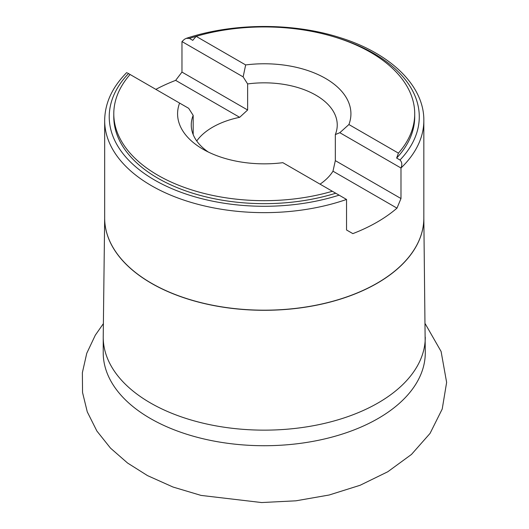 <?xml version="1.0" encoding="UTF-8"?>
<svg xmlns="http://www.w3.org/2000/svg" width="529" height="529" viewBox="0 0 529 529"><rect width="100%" height="100%" fill="white"/><g stroke="black" fill="none" stroke-linecap="round" stroke-linejoin="round"><path stroke-width="0.79" d="M196.107 36.395A155.023 89.5 0 0 0 189.402 38.405L186.36 38.319L184.456 39.265L181.969 41.566L181.969 72.089L175.661 80.362A159.579 92.132 180 0 0 155.863 89.368M339.102 195.161L332.357 191.267A150.461 86.868 180 0 1 113.788 113.808A150.461 86.868 180 0 1 130.088 74.49L128.501 73.571A155.023 89.5 0 0 0 154.633 180.072A155.023 89.5 0 0 0 339.102 195.161L346.535 199.453L346.535 229.976L352.85 233.626A159.579 92.132 180 0 0 377.098 222.14A159.579 92.132 180 0 0 396.981 208.142L400.989 198.54L400.989 168.01C402.324 164.717 401.994 162.046 400.01 160.003A155.023 89.5 0 0 0 335.684 37.354M335.743 193.224A150.461 86.868 180 0 1 113.788 116.783L113.788 113.808M189.402 38.405L192.761 40.349L196.147 36.349A150.461 86.868 180 0 1 414.716 113.808L414.716 116.783A150.461 86.868 180 0 1 396.644 158.059L400.01 160.003M414.716 113.808A150.461 86.868 180 0 1 398.423 153.126L396.644 158.059M332.357 191.267L282.843 162.681A86.67 50.037 180 0 1 202.964 149.191A86.67 50.037 180 0 1 179.602 103.076L130.088 74.49M196.147 36.349L245.661 64.935A86.67 50.037 180 0 1 348.909 124.54L398.423 153.126M208.221 151.982A72.995 42.141 180 0 1 191.26 124.976A72.995 42.141 180 0 1 193.178 115.382L188.681 108.319L179.602 103.076M245.661 64.935L243.135 76.877L247.632 83.939A72.995 42.141 180 0 1 337.244 124.976A72.995 42.141 180 0 1 335.326 134.571L335.326 160.631L332.979 171.191A72.995 42.141 0 0 1 320.052 184.165M335.326 134.571L339.823 132.7L348.909 124.54M181.969 72.089L247.632 109.999L239.663 117.312A72.995 42.141 0 0 0 196.728 140.985M247.632 109.999L247.632 83.939M193.178 115.382L193.178 134.571M339.823 132.7L400.989 168.01A159.579 92.132 180 0 0 423.835 120.506C424.245 85.275 389.575 52.503 338.467 37.156C291.704 22.509 232.449 22.965 186.36 38.319M335.326 160.631L400.989 198.54M396.981 208.142L332.979 171.191M181.969 41.566L243.135 76.877M239.663 117.312L175.661 80.362M127.515 73.002L128.501 73.571M425.283 337.171A161.034 92.972 0 0 1 378.123 402.913A161.034 92.972 0 0 1 202.627 423.068A161.034 92.972 0 0 1 103.221 337.171L103.221 352.75A161.034 92.972 0 0 0 264.255 445.722A161.034 92.972 0 0 0 425.283 352.75L423.822 216.87M104.669 217.776A159.586 92.132 0 0 0 202.871 303.21A159.586 92.132 0 0 0 377.098 283.313A159.586 92.132 0 0 0 423.835 217.776M346.535 199.453A159.579 92.132 180 0 1 185.719 200.716A159.579 92.132 180 0 1 104.669 120.506L104.669 218.047A159.579 92.132 0 0 0 203.182 303.17A159.579 92.132 0 0 0 377.098 283.194A159.579 92.132 0 0 0 423.835 218.047L423.835 120.506M103.221 337.171L104.682 216.87M126.748 72.559C112.241 87.159 104.881 103.142 104.669 120.506M425.27 323.841L441.1 351.481L446.628 382.401L442.218 409.029L430.051 433.403L411.483 454.424L387.777 471.762L360.117 485.272L329.164 495.005L295.956 500.811L261.617 502.55L201.04 495.409L173.016 487.037L147.505 475.604L127.575 463.034L110.528 448.156L96.88 431.029L87.272 411.86L82.544 392.518L82.372 372.687L86.756 353.286L95.313 335.181L103.241 323.841"/></g></svg>
